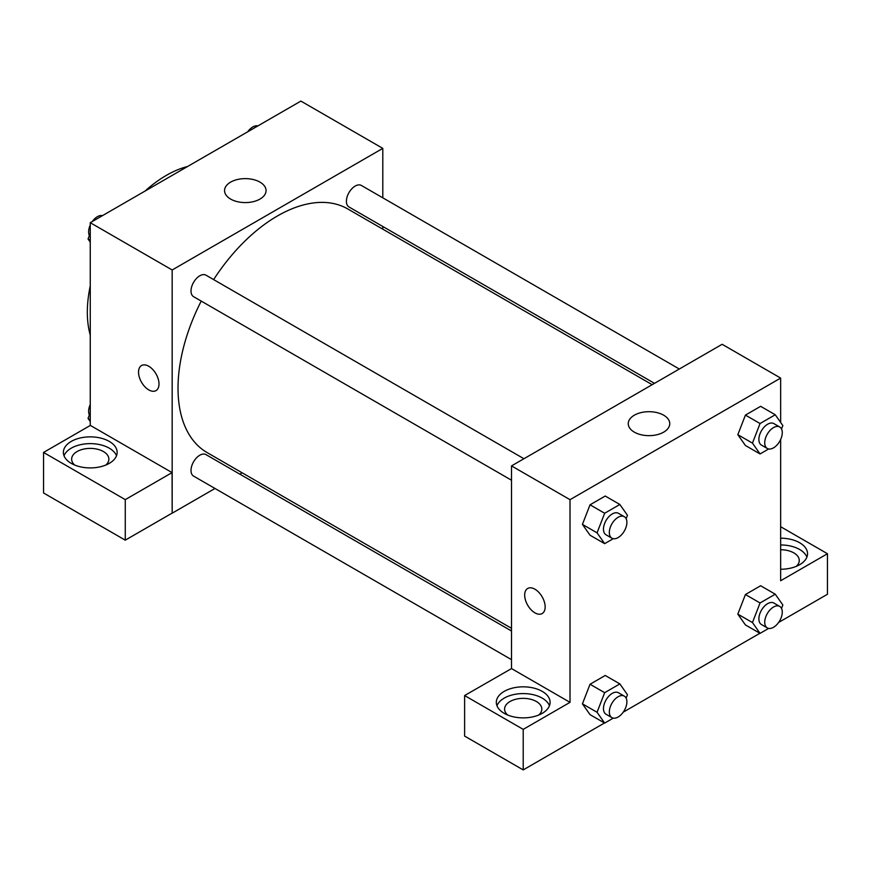 <?xml version="1.0" encoding="UTF-8"?>
<svg xmlns="http://www.w3.org/2000/svg" width="871" height="871" viewBox="0 0 871 871"><rect width="100%" height="100%" fill="white"/><g stroke="black" fill="none" stroke-linecap="round" stroke-linejoin="round"><path stroke-width="1.31" d="M90.257 335.106A111.706 64.487 -60 0 1 90.257 285.928M145.022 191.076A111.706 64.487 -60 0 1 187.613 166.481M90.257 425.473L90.257 222.693L300.887 101.09L382.794 148.375L382.794 197.826M382.794 226.482L382.794 229.171M230.63 182.126A20.752 11.976 180 0 1 253.243 179.535A20.752 11.976 180 0 1 266.058 190.607A20.752 11.976 180 0 1 245.306 202.584A20.752 11.976 180 0 1 224.555 190.607A20.752 11.976 180 0 1 230.63 182.126M214.995 488.468L172.175 513.193L172.175 269.977L90.257 222.693M172.175 269.977L382.794 148.375M141.527 365.537A14.48 8.362 -120 0 0 139.316 377.143A14.48 8.362 -120 0 0 148.778 389.892A14.48 8.362 60 0 1 139.306 377.143A14.48 8.362 60 0 1 141.527 365.537A14.48 8.362 60 0 1 156.007 373.899A14.48 8.362 60 0 1 156.007 390.611A14.48 8.362 60 0 1 148.767 389.903A14.48 8.362 -120 0 0 156.007 390.611M172.077 472.605L90.355 425.418L43.55 452.441L125.272 499.627L172.077 472.605L172.175 513.193M71.248 441.412A26.892 15.526 180 0 1 100.557 438.048A26.892 15.526 180 0 1 117.15 452.387A26.892 15.526 180 0 1 90.257 467.912A26.892 15.526 180 0 1 63.376 452.387A26.892 15.526 180 0 1 71.248 441.412M116.507 455.773A26.892 15.526 0 0 0 97.77 444.243A26.892 15.526 0 0 0 71.248 448.173A26.892 15.526 0 0 0 64.019 455.773M74.71 465.06A18.618 10.746 180 0 1 71.64 459.148A18.618 10.746 180 0 1 83.137 449.218A18.618 10.746 180 0 1 103.431 451.548A18.618 10.746 180 0 1 108.875 459.148A18.618 10.746 180 0 1 105.816 465.06M125.272 499.627L125.272 540.162L172.077 513.139M43.55 452.441L43.55 492.975L125.272 540.162M242.138 472.801L239.819 474.14M523.928 458.734L205.992 275.182A12.412 7.164 120 0 0 193.58 282.346A12.412 7.164 120 0 0 193.58 296.673L511.517 480.226M511.517 631.007L205.992 454.618A12.412 7.164 120 0 0 196.432 457.939A12.412 7.164 120 0 0 191.01 470.427A12.412 7.164 120 0 0 193.58 476.11L511.517 659.663M679.315 369.021L361.389 185.458A12.412 7.164 120 0 0 351.819 188.789A12.412 7.164 120 0 0 346.408 201.277A12.412 7.164 120 0 0 348.977 206.96L654.491 383.349M652.172 384.688L347.812 208.975A140.656 81.21 120 0 0 213.635 279.591M201.223 301.083A140.656 81.21 120 0 0 178.022 388.205A140.656 81.21 120 0 0 207.156 452.604L511.517 628.318M511.517 668.58L464.613 695.548L523.21 729.375L570.015 702.353L511.517 668.58L511.517 465.898L722.135 344.295L780.645 378.079L780.645 422.424M464.613 695.548L464.613 736.082L523.21 769.91L604.485 722.984M623.222 712.173L759.882 633.271M778.609 622.46L827.45 594.262L827.45 553.727L780.645 580.75L780.645 439.507M780.645 549.732A18.618 10.746 180 0 1 793.808 552.878A18.618 10.746 180 0 1 799.262 560.478A18.618 10.746 180 0 1 796.192 566.39M806.894 557.102A26.892 15.526 0 0 0 780.645 544.952M780.645 538.202A26.892 15.526 180 0 1 807.537 553.727A26.892 15.526 180 0 1 780.645 569.253M507.662 715.015A18.618 10.746 180 0 1 504.592 709.114A18.618 10.746 180 0 1 523.21 698.357A18.618 10.746 180 0 1 541.827 709.114A18.618 10.746 180 0 1 538.757 715.015M549.459 705.728A26.892 15.526 0 0 0 530.722 694.198A26.892 15.526 0 0 0 504.2 698.128A26.892 15.526 0 0 0 496.971 705.728M504.2 691.378A26.892 15.526 180 0 1 533.509 688.014A26.892 15.526 180 0 1 550.102 702.353A26.892 15.526 180 0 1 523.21 717.878A26.892 15.526 180 0 1 496.318 702.353A26.892 15.526 180 0 1 504.2 691.378M523.21 729.375L523.21 769.91M780.645 526.705L827.45 553.727M768.658 628.405L760.056 633.369L752.457 622.558L760.056 602.972L745.424 594.523L760.633 585.748L745.424 594.523L737.824 614.12L745.424 624.932L737.813 614.142M768.658 448.979L760.056 453.943L745.424 445.495L737.813 434.705M760.056 453.943L752.457 443.121L760.056 423.535L745.424 415.097L760.633 406.322L745.424 415.097L737.824 434.683L745.424 445.495M613.26 538.692L604.659 543.656L590.037 535.208L582.416 524.418L590.037 504.81L605.236 496.035L590.037 504.81L604.659 513.259L619.858 504.483L627.458 515.294L626.14 518.702M613.26 718.129L604.659 723.093L597.06 712.282L604.659 692.685L590.037 684.247L605.236 675.471L590.037 684.247L582.438 703.833L590.037 714.645L582.416 703.855M570.015 702.353L570.015 499.682L780.645 378.079M663.68 415.206A20.752 11.976 180 0 1 669.755 423.676A20.752 11.976 180 0 1 649.004 435.652A20.752 11.976 180 0 1 628.252 423.676A20.752 11.976 180 0 1 641.067 412.604A20.752 11.976 180 0 1 663.68 415.206M570.015 499.682L511.517 465.898M527.674 588.469A14.48 8.362 -120 0 0 525.463 600.075A14.48 8.362 -120 0 0 534.925 612.836A14.48 8.362 60 0 1 525.453 600.075A14.48 8.362 60 0 1 527.674 588.48A14.48 8.362 60 0 1 542.154 596.831A14.48 8.362 60 0 1 542.154 613.554A14.48 8.362 60 0 1 534.914 612.836A14.48 8.362 -120 0 0 542.154 613.554M604.659 543.656L597.06 532.845L604.659 513.259M624.322 516.699L618.464 513.313A12.412 7.164 120 0 0 608.905 516.645A12.412 7.164 120 0 0 603.483 529.133A12.412 7.164 120 0 0 606.053 534.816L611.91 538.191A12.412 7.164 120 0 0 624.322 531.027A12.412 7.164 120 0 0 624.322 516.699A12.412 7.164 120 0 0 614.752 520.02A12.412 7.164 120 0 0 609.341 532.508A12.412 7.164 120 0 0 611.91 538.191M590.037 535.208L582.438 524.396L597.06 532.845M619.858 504.483L605.236 496.035M760.056 423.535L775.255 414.759L782.855 425.571L781.527 428.989M779.708 426.975L773.862 423.6A12.412 7.164 120 0 0 764.303 426.932A12.412 7.164 120 0 0 758.881 439.42A12.412 7.164 120 0 0 761.45 445.103L767.297 448.478A12.412 7.164 120 0 0 779.708 441.314A12.412 7.164 120 0 0 779.708 426.975A12.412 7.164 120 0 0 770.149 430.307A12.412 7.164 120 0 0 764.727 442.795A12.412 7.164 120 0 0 767.297 448.478M752.457 443.121L737.824 434.683M775.255 414.759L760.633 406.322M604.659 692.685L619.858 683.909L627.458 694.72L626.14 698.139M624.322 696.136L618.464 692.75A12.412 7.164 120 0 0 608.905 696.081A12.412 7.164 120 0 0 603.483 708.569A12.412 7.164 120 0 0 606.053 714.253L611.91 717.628A12.412 7.164 120 0 0 624.322 710.464A12.412 7.164 120 0 0 624.322 696.136A12.412 7.164 120 0 0 614.752 699.457A12.412 7.164 120 0 0 609.341 711.945A12.412 7.164 120 0 0 611.91 717.628M604.659 723.093L590.037 714.645M597.06 712.282L582.438 703.833M619.858 683.909L605.236 675.471M760.056 602.972L775.255 594.196L782.855 605.007L781.527 608.426M779.708 606.412L773.862 603.037A12.412 7.164 120 0 0 764.303 606.358A12.412 7.164 120 0 0 758.881 618.856A12.412 7.164 120 0 0 761.45 624.529L767.297 627.915A12.412 7.164 120 0 0 779.708 620.751A12.412 7.164 120 0 0 779.708 606.412A12.412 7.164 120 0 0 770.149 609.744A12.412 7.164 120 0 0 764.727 622.232A12.412 7.164 120 0 0 767.297 627.915M760.056 633.369L745.424 624.932M752.457 622.558L737.824 614.12M775.255 594.196L760.633 585.748M90.257 242.116L88.047 238.97L90.257 233.265M95.549 219.644L111.031 210.706M90.257 240.244L88.047 238.97M90.257 225.034A12.412 7.164 120 0 0 88.624 231.882A12.412 7.164 120 0 0 89.375 235.551M102.255 215.573A12.412 7.164 120 0 0 92.293 221.517M250.946 129.921L266.417 120.993M257.642 125.849A12.412 7.164 120 0 0 247.691 131.804M90.257 421.553L88.047 418.407L90.257 412.702M90.257 419.68L88.047 418.407M90.257 404.471A12.412 7.164 120 0 0 88.624 411.319A12.412 7.164 120 0 0 89.375 414.988"/></g></svg>
